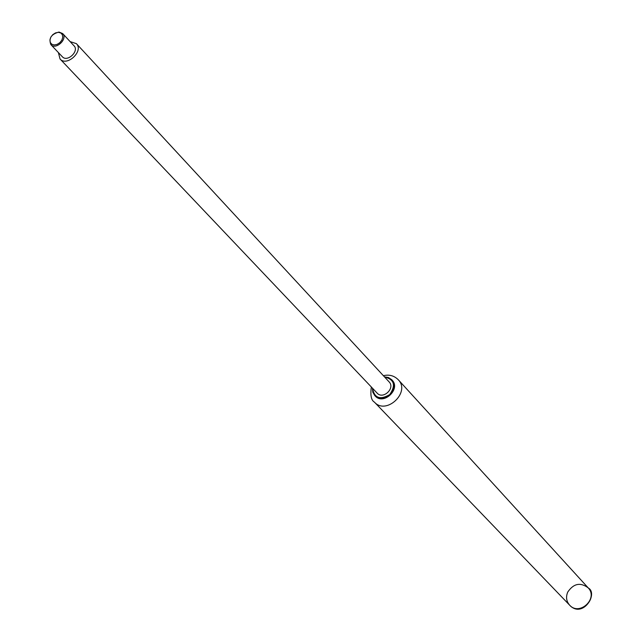 <?xml version="1.0" encoding="UTF-8"?>
<svg xmlns="http://www.w3.org/2000/svg" width="641" height="641" viewBox="0 0 641 641"><rect width="100%" height="100%" fill="white"/><g stroke="black" fill="none" stroke-linecap="round" stroke-linejoin="round"><path stroke-width="0.96" d="M384.472 376.868L388.502 377.517L391.731 379.712C400.689 388.59 383.07 405.096 374.785 395.577L372.814 392.22L372.429 388.15M384.584 376.988C394.287 379.44 396.01 385.297 389.744 394.568C380.089 400.216 374.352 398.117 372.541 388.27M391.931 379.937L392.132 380.153C401.09 389.031 383.478 405.529 375.201 396.01L375.001 395.793M371.339 387.004C370.218 395.305 371.243 400.345 374.408 402.123C386.09 415.472 410.841 392.292 398.285 379.76L588.158 587.829C598.654 598.382 579.48 616.338 569.641 605.168C566.356 601.386 565.715 597.027 567.726 592.092C573.559 583.494 580.369 582.068 588.158 587.829C598.654 598.382 579.48 616.338 569.641 605.168L569.713 605.248M70.117 41.601L76.407 43.66C83.979 51.032 66.904 67.033 60.046 58.988L58.395 52.578M76.407 43.66L389.127 381.908C395.489 388.19 383.006 399.888 377.148 393.125L60.046 58.988M58.371 32.322L60.823 32.987L62.385 34.774L62.754 37.33L61.848 40.143L59.845 42.659L57.145 44.381L54.293 44.958L51.841 44.277L50.286 42.482L49.934 39.934L50.839 37.122L52.834 34.614L55.527 32.907L58.371 32.322M58.996 32.05C51.192 34.165 48.484 38.348 50.855 44.606C55.775 50.391 68.106 38.845 62.658 33.556L58.996 32.05M62.658 33.556L74.044 45.832C79.476 51.096 67.265 62.538 62.361 56.777L50.855 44.606M588.23 587.909L588.302 587.989C598.798 598.534 579.632 616.49 569.793 605.328C582.789 618.789 598.526 593.55 588.302 587.989L588.158 587.829M374.785 395.577L375.201 396.01M391.731 379.712L392.132 380.153M398.285 379.76C394.175 375.658 389.207 374.312 383.398 375.706M374.408 402.123L569.641 605.168"/></g></svg>
